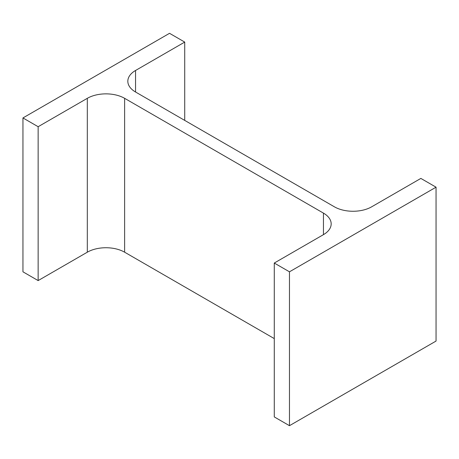 <?xml version="1.0" encoding="UTF-8"?>
<svg xmlns="http://www.w3.org/2000/svg" width="459" height="459" viewBox="0 0 459 459"><rect width="100%" height="100%" fill="white"/><g stroke="black" fill="none" stroke-linecap="round" stroke-linejoin="round"><path stroke-width="0.69" d="M274.275 338.599L124.624 252.198L124.624 98.324L323.446 213.114A26.381 15.233 0 0 1 331.174 223.883A26.381 15.233 0 0 1 323.446 234.652L274.275 263.041L289.468 271.814L436.05 187.186L420.857 178.413L371.687 206.802A26.381 15.233 0 0 1 334.376 206.802L135.554 92.012L135.554 70.474A26.381 15.233 0 0 0 127.826 81.243A26.381 15.233 0 0 0 135.554 92.012M289.468 271.814L289.468 425.688L274.275 416.915L274.275 263.041M289.468 425.688L436.05 341.06L436.05 187.186M135.554 70.474L184.725 42.085L169.532 33.312L22.95 117.94L38.143 126.713L87.313 98.324A26.381 15.233 0 0 1 124.624 98.324M184.725 120.401L184.725 42.085M38.143 126.713L38.143 280.587L22.95 271.814L22.95 117.94M38.143 280.587L87.313 252.198L87.313 98.324M124.624 252.198A26.381 15.233 0 0 0 87.313 252.198M323.446 234.652L323.446 213.114"/></g></svg>
